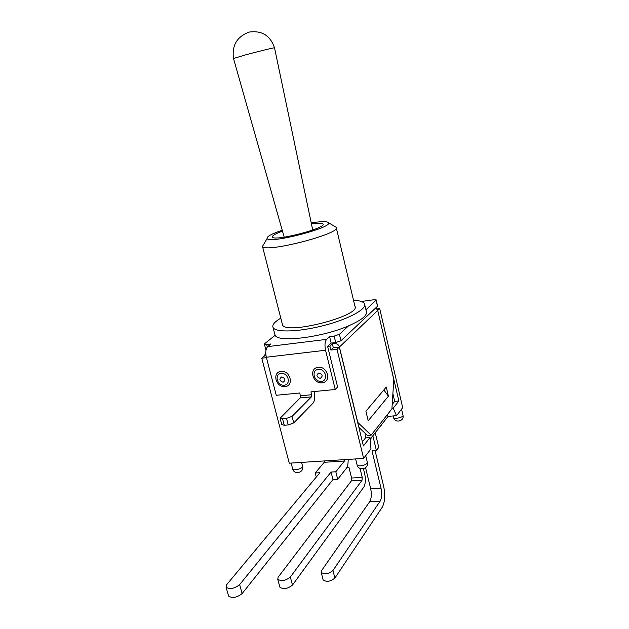 <?xml version="1.0" encoding="UTF-8"?>
<svg xmlns="http://www.w3.org/2000/svg" width="629" height="629" viewBox="0 0 629 629"><rect width="100%" height="100%" fill="white"/><g stroke="black" fill="none" stroke-linecap="round" stroke-linejoin="round"><path stroke-width="0.94" d="M329.596 336.672L331.168 343.096L327.623 346.382L337.616 386.992L335.233 389.485L325.555 350.251C324.533 345.164 324.894 341.539 326.624 339.369L329.596 336.672L334.156 336.106L335.729 342.546L340.973 340.729L377.494 306.276L376.315 300.033M267.317 346.98L266.672 344.495L270.957 343.961L267.671 346.626C265.745 348.773 265.296 352.303 266.326 357.233L276.257 395.287L299.703 392.983L300.426 395.806L300.198 397.937L280.102 418.254L282.547 418.749L286.541 418.403L288.239 424.945L293.751 422.924L313.045 403.142C314.799 400.759 315.168 397.119 314.162 392.229L313.997 391.576M361.321 301.495L373.791 299.758L376.299 299.962L365.929 309.79M322.079 382.841C312.55 383.91 308.603 368.264 318.188 367.265C327.811 366.133 331.711 381.968 322.079 382.841M285.008 386.638C275.817 387.661 271.814 372.313 281.061 371.354C290.323 370.261 294.293 385.789 285.008 386.638M266.672 344.495L264.424 344.244L264.754 343.615L275.132 335.288L274.7 333.865M364.765 304.837L366.322 311.473C367.603 315.302 361.675 320.098 348.537 325.861C322.048 337.474 277.884 342.829 275.132 335.288M348.537 325.861L339.416 334.29L334.156 336.106M332.364 343.827L333.323 347.751L330.878 350.054L329.911 346.107L332.364 343.827L334.644 343.552L335.729 342.546L331.168 343.096M300.198 397.937L311.457 396.86L311.685 394.713L300.426 395.806M311.457 396.86L292.06 416.398L286.541 418.403M288.239 424.945L284.245 425.275L282.547 418.749M281.761 424.583L284.245 425.275M335.233 389.485L310.962 391.875L311.685 394.713M311.418 223.845C318.195 222.894 322.04 222.949 322.968 224.01C327.182 227.989 273.929 241.764 272.491 237.062C271.987 235.741 275.313 233.752 282.468 231.102M311.229 222.941C321.38 221.282 327.119 221.204 328.456 222.682C333.284 227.541 269.086 244.146 267.105 238.548C266.46 236.685 271.492 233.909 282.217 230.222M264.18 243.494L262.482 246.364C264.589 253.487 342.428 233.359 336.177 227.305L334.667 226.401M336.303 227.832L354.898 306.134C361.927 315.601 285.432 335.383 282.507 324.855L282.279 323.943M353.498 300.237C359.757 300.544 363.436 301.755 364.537 303.862C367.25 308.949 348.6 319.147 323.699 325.547C298.846 332.01 275.455 332.694 273.065 327.52C271.94 324.996 274.519 321.875 280.801 318.148M329.911 346.107L327.623 346.382M375.073 450.616L383.635 486.162C385.404 495.039 384.94 502.068 382.243 507.257L334.887 578.059L332.945 570.534C328.495 574.073 324.58 574.694 321.191 572.382L321.521 570.652L369.75 501.596L380.136 501.148C381.811 497.971 382.102 493.647 381.009 488.159L370.678 488.67C371.77 494.127 371.464 498.435 369.75 501.596M323.054 579.513L323.149 579.883C326.545 582.234 330.461 581.628 334.887 578.059M372.84 435.771L376.394 450.521L371.991 450.82L381.009 488.159M380.136 501.148L332.945 570.534M363.444 468.739L364.718 473.928C365.858 479.597 365.52 484.039 363.711 487.247L292.485 585.056L290.331 577.052C285.503 580.842 281.305 581.566 277.735 579.215L278.183 577.147L351.367 480.894L362.013 480.32L362.233 477.442L351.595 478.024L351.367 480.894M371.841 437.045L370.19 439.757M346.752 467.724L349.009 467.591L351.595 478.024M362.013 480.32L290.331 577.052M348.136 459.414C348.262 463.502 347.648 466.506 346.296 468.416L337.702 479.322L332.969 479.581L242.141 593.54L239.633 584.632C234.358 588.705 229.837 589.554 226.07 587.195L226.676 584.687L319.902 472.701L315.239 472.977L324.226 462.291L344.456 461.002L344.849 459.626M344.456 461.002L335.8 471.774L337.702 479.322M324.643 460.915L324.226 462.291M335.8 471.774L331.066 472.049L239.633 584.632M279.779 586.723L279.913 587.195C283.482 589.593 287.673 588.878 292.485 585.056M365.559 467.685L370.678 488.67M228.429 595.474L228.602 596.08C232.384 598.494 236.897 597.652 242.141 593.54M360.016 468.408L362.233 477.442M381.135 425.235L383.879 421.744M381.52 424.74L381.63 425.196M331.066 472.049L332.969 479.581M316.285 477.049L315.239 472.977M376.394 450.521L378.752 447.4L375.238 432.728M388.423 396.184L368.209 420.777L365.905 411.217L386.285 387.063L388.423 396.184L383.839 389.964M335.627 347.554L333.323 347.751M264.518 355.99L265.776 352.169M334.644 343.552C337.018 343.513 338.614 344.668 339.424 347.027L357.775 422.421L371.11 435.182L391.914 408.889L393.809 379.57L377.73 310.443L375.827 307.856M371.11 435.182L367.399 435.457L358.868 427.366M266.02 355.81L264.408 356.006L261.758 358.192L266.437 357.642M377.722 310.388L398.872 400.988L393.219 408.142L396.529 415.683L388.093 416.382L370.143 439.199M377.015 308.925L379.704 308.564L377.801 310.372M261.758 358.192L289.269 463.188L363.633 458.415L370.968 448.894L370.001 437.548L363.389 445.922L339.338 347.106L337.01 349.331L330.878 350.054M339.338 347.106L334.84 347.57M379.704 308.564L402.694 407.678L396.529 415.683M370.001 437.548L365.535 437.878L365.15 433.318M387.33 414.676L388.093 416.382M391.953 408.252L393.219 408.142M392.889 393.699L394.682 401.365L392.197 404.478M365.535 437.878L362.39 441.817M398.872 400.988L394.682 401.365M363.633 458.415L337.01 349.331M274.527 47.859C275.824 47.144 258.33 51.381 245.027 55.022L233.516 58.521M320.216 378.383C316.411 376.92 315.955 375.104 318.856 372.934C322.669 374.397 323.117 376.213 320.216 378.383M321.317 381.394C328.755 380.702 325.736 368.492 318.313 369.357C310.899 370.119 313.95 382.22 321.317 381.394M283.081 382.267C279.386 380.828 278.93 379.043 281.698 376.92C285.401 378.359 285.857 380.144 283.081 382.267M284.214 385.215C291.384 384.555 288.318 372.572 281.163 373.406C274.016 374.137 277.114 386.009 284.214 385.215M326.624 339.369L267.671 346.626M376.118 300.371L377.494 306.276M340.973 340.729L339.416 334.29M266.326 357.233L325.555 350.251M293.751 422.924L292.06 416.398M339.424 347.027L377.73 310.443M365.724 455.703L367.32 462.26C368.539 464.579 357.775 467.347 357.06 464.902L357.013 464.689M301.574 462.394L302.549 466.16C303.776 468.298 293.428 471.247 292.689 468.967L292.634 468.747M393.204 415.958L393.573 417.522C394.815 423.561 404.651 421.241 402.969 415.297C403.936 417.216 394.076 419.551 393.573 417.522L393.542 417.381M265.981 350.219L264.424 344.244M281.8 424.756L280.102 418.254M267.105 238.548L262.482 246.364L282.507 324.855M328.456 222.682L336.169 227.297M275.015 335.084L273.065 327.52M279.913 587.195L277.735 579.215M323.149 579.883L321.191 572.382M226.07 587.195L228.602 596.08M355.597 458.934L357.06 464.902C358.491 471.428 369.026 468.959 367.375 462.48M291.148 463.062L292.689 468.967C294.168 475.257 304.279 472.615 302.604 466.388M401.546 409.164L402.969 415.297M312.723 230.041L274.527 47.867M284.198 237.18L233.501 58.473C231.755 45.508 236.929 36.718 249.021 32.11C261.774 30.263 270.266 35.499 274.519 47.812"/></g></svg>
